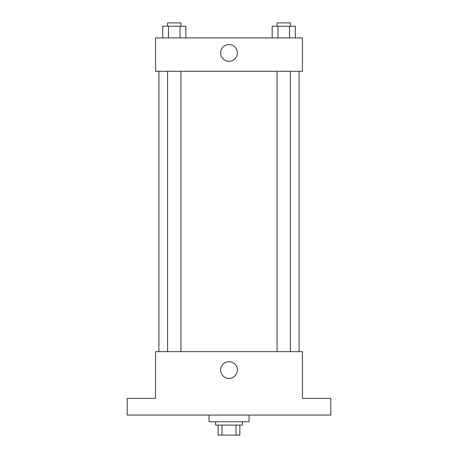 <?xml version="1.0" encoding="UTF-8"?>
<svg xmlns="http://www.w3.org/2000/svg" width="458" height="458" viewBox="0 0 458 458"><rect width="100%" height="100%" fill="white"/><g stroke="black" fill="none" stroke-linecap="round" stroke-linejoin="round"><path stroke-width="0.69" d="M236.025 425.087L236.025 435.1L218.151 435.1L218.151 425.087M236.025 435.1L239.849 435.1L239.849 425.087L239.849 435.1M242.351 421.749L242.351 425.087L215.649 425.087L215.649 421.749M221.975 425.087L221.975 435.1M208.974 415.074L208.974 421.749L249.026 421.749L249.026 415.074M330.796 415.074L127.204 415.074L127.204 398.386L155.571 398.386L155.571 351.658L302.429 351.658L302.429 398.386L330.796 398.386L330.796 415.074M237.37 370.018A8.37 8.37 0 0 1 224.815 377.266A8.37 8.37 0 0 1 224.815 362.765A8.37 8.37 0 0 1 237.37 370.018M299.091 71.293L299.091 351.658M277.061 351.658L277.061 71.293M180.939 71.293L180.939 351.658M302.429 71.293L155.571 71.293L155.571 37.917L302.429 37.917L302.429 71.293M237.37 52.939A8.37 8.37 0 0 1 224.815 60.187A8.37 8.37 0 0 1 224.815 45.691A8.37 8.37 0 0 1 237.37 52.939M295.301 37.917L295.301 26.238L272.178 26.238L272.178 37.917M289.519 26.238L289.519 37.917M277.954 26.238L277.954 37.917M277.061 26.238L277.061 22.9L290.412 22.9L290.412 26.238M185.822 37.917L185.822 26.238L162.699 26.238L162.699 37.917M180.046 26.238L180.046 37.917M168.481 26.238L168.481 37.917M167.588 26.238L167.588 22.9L180.939 22.9L180.939 26.238M158.909 71.293L158.909 351.658M290.412 351.658L290.412 71.293M167.588 71.293L167.588 351.658"/></g></svg>
